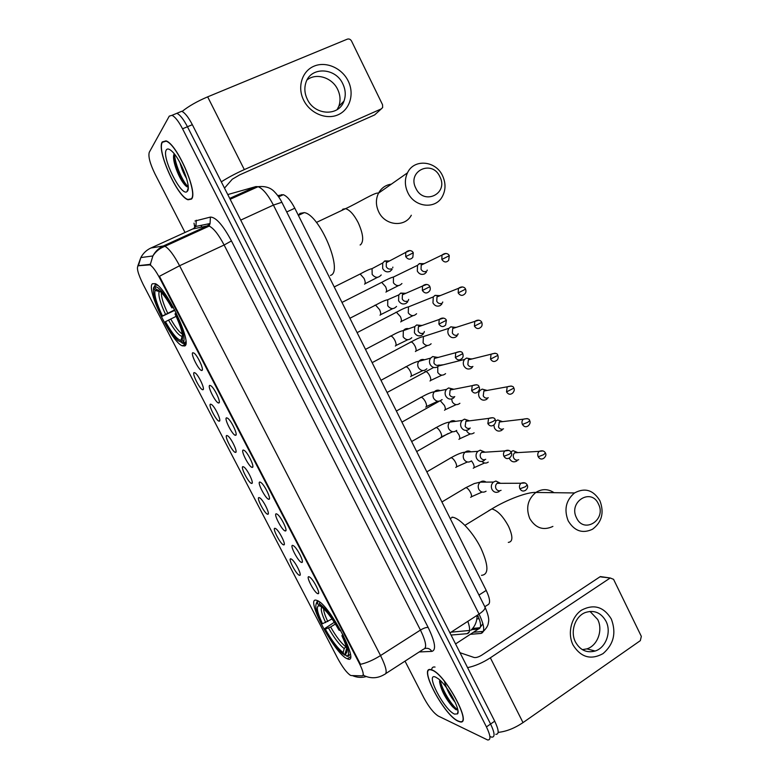 <?xml version="1.0" encoding="UTF-8"?>
<svg xmlns="http://www.w3.org/2000/svg" width="779" height="779" viewBox="0 0 779 779"><rect width="100%" height="100%" fill="white"/><g stroke="black" fill="none" stroke-linecap="round" stroke-linejoin="round"><path stroke-width="1.17" d="M184.701 345.973C192.705 343.714 166.57 287.909 155.323 283.673L152.392 283.76C145.877 288.999 171.38 341.777 182.198 345.808L184.701 345.973M347.054 658.654L347.337 658.771C361.398 665.841 329.653 604.368 317.18 600.531L316.8 600.395C303.878 595.322 334.308 653.766 347.054 658.654M309.029 576.772L309.808 577.181C313.645 579.673 320.831 593.987 318.114 593.715L317.793 593.676C314.365 592.946 305.28 575.447 309.029 576.772M292.748 545.397L293.625 545.836C297.481 548.367 304.56 562.75 301.814 562.438L301.58 562.409C298.308 562.01 289.165 544.394 292.748 545.397M276.37 513.819L277.324 514.276C281.2 516.847 288.181 531.307 285.396 530.957L285.25 530.947C282.144 530.869 272.942 513.147 276.37 513.819M259.874 482.026L260.916 482.503C264.802 485.113 271.686 499.66 268.882 499.271L268.823 499.271C265.873 499.524 256.603 481.685 259.874 482.026M243.272 450.028L244.392 450.496C248.258 453.135 255.054 467.712 252.279 467.381L252.26 467.381C249.426 467.858 240.175 450.009 243.272 450.028M226.562 417.807L227.75 418.274C231.548 420.894 238.218 435.334 235.628 435.286L235.531 435.295C232.726 435.743 223.67 418.099 226.562 417.807M209.736 385.371L210.992 385.829C214.722 388.429 221.285 402.743 218.86 402.967L218.685 402.986C215.919 403.425 207.039 385.975 209.736 385.371M192.793 352.721L194.107 353.15C197.778 355.74 204.234 369.937 201.985 370.434L201.742 370.483C199.005 370.892 190.3 353.637 192.793 352.721M290.898 558.855L291.648 559.234C295.29 561.601 302.301 575.632 299.711 575.34L299.457 575.311C296.302 574.785 287.441 557.745 290.898 558.855M275.026 528.308L275.863 528.717C279.515 531.112 286.429 545.212 283.809 544.881L283.634 544.872C280.635 544.657 271.715 527.51 275.026 528.308M259.056 497.567L259.962 497.995C263.633 500.43 270.459 514.607 267.81 514.237L267.713 514.237C264.87 514.335 255.892 497.07 259.056 497.567M242.98 466.631L243.963 467.059C247.634 469.533 254.382 483.808 251.714 483.408L251.695 483.408C248.998 483.817 239.961 466.446 242.98 466.631M226.796 435.49L227.848 435.919C231.47 438.382 238.111 452.57 235.57 452.375L235.511 452.385C232.863 452.833 223.963 435.607 226.796 435.49M210.505 404.145L211.615 404.564C215.189 407.018 221.713 421.079 219.337 421.147L219.211 421.157C216.591 421.595 207.866 404.554 210.505 404.145M194.107 372.596L195.276 373.005C198.791 375.439 205.218 389.383 202.998 389.704L202.813 389.743C200.222 390.152 191.653 373.307 194.107 372.596M351.261 675.559L350.443 675.325C346.752 672.852 342.517 667.233 337.726 658.459L143.268 284.666C137.961 273.789 136.286 267.479 138.263 265.756L149.938 264.86C152.616 266.486 155.878 270.907 159.724 278.122L359.265 663.182C363.189 671.109 364.173 675.335 362.216 675.851L351.261 675.559M194.029 223.154L194.75 227.215M277.762 195.597L283.283 194.701C286.954 196.045 290.791 200.554 294.803 208.217L486.213 590.414C490.205 598.983 490.634 603.842 487.527 604.971L484.811 606.724M458.14 721.198L459.707 721.763C473.262 726.174 445.364 674.02 431.965 669.95L431.069 669.667C417.846 665.636 443.952 715.239 458.14 721.198M191.439 199.103C198.489 193.221 177.154 143.92 166.005 140.872L162.246 141.944C156.336 150.24 177.349 196.931 188.051 199.775L191.439 199.103M490.536 736.72L491.734 737.148C495.171 737.255 494.782 732.883 490.585 724.032L187.457 126.743C183.552 119.284 180.027 114.805 176.872 113.296L173.892 114.532M138.535 265.629L150.347 264.344L152.869 255.96C155.284 251.442 158.78 248.121 163.337 245.979L164.953 246.3C169.053 248.628 173.931 255.103 179.589 265.746L159.442 276.292L360.482 664.312C366.695 662.948 373.375 660.027 380.541 655.558C386.326 667.36 387.63 673.64 384.475 674.419C377.62 678.548 370.59 678.84 363.394 675.296M405.022 661.137L423.893 697.896C428.888 707.069 433.699 713.126 438.314 716.067L487.654 739.982C491.062 740.118 490.653 735.756 486.437 726.895L182.549 128.798C178.644 121.339 175.119 116.84 171.984 115.321L169.277 116.129L149.276 152.265C148.088 156.394 149.996 163.619 154.992 173.941L185.022 232.463M186.532 235.394L186.96 236.241M435.033 667.067C433.056 666.649 431.917 667.515 431.624 669.658M495.795 734.315C499.261 734.402 498.901 730.02 494.714 721.179L192.345 124.689C188.45 117.24 184.915 112.77 181.741 111.28L176.872 113.296C180.027 114.805 183.552 119.284 187.457 126.743L490.585 724.032C494.782 732.883 495.171 737.255 491.734 737.148M477.079 616.218L477.43 615.128M432.102 670.222L431.206 669.93C418.128 665.948 443.972 715.054 458.003 720.935L459.552 721.49C472.97 725.853 445.364 674.254 432.102 670.222M455.228 702.376C450.827 697.195 447.448 691.002 445.062 683.777M444.975 683.456L444.497 681.255M454.517 714.1L457.536 713.876C461.09 710.263 447.302 685.189 438.197 678.694L435.627 677.117C424.565 672.034 443.874 709.737 454.517 714.1M439.775 680.028L439.57 681.752C441.07 690.058 445.364 698.354 452.463 706.641L455.705 709.494L457.818 710.059M460.769 652.977L459.883 652.461M457.76 709.727C452.794 707.04 441.966 690.126 440.281 680.495M456.328 709.825L453.544 707.215C446.932 699.503 442.268 690.866 439.57 681.304M611.301 618.984C616.501 632.801 613.735 644.35 603.014 653.639C590.842 660.241 580.871 657.379 573.081 645.061C567.2 633.385 571.26 616.919 581.611 610.113C593.851 603.774 603.744 606.724 611.301 618.984M575.467 642.032C580.17 650.222 586.723 653.221 595.127 651.03C605.916 647.787 611.632 631.954 605.994 621.223C601.018 612.576 594.095 609.694 585.224 612.567C575.097 616.413 569.994 631.662 575.467 642.032M589.985 611.408L597.668 619.461C603.238 630.055 597.571 645.674 586.899 648.868L582.361 649.657M498.151 732.377C506.223 731.559 514.51 728.297 523.011 722.61L640.328 640.65L641.331 636.365L613.57 579.333L610.249 577.999L600.034 576.772L481.938 655.042C478.686 657.028 476.086 657.846 474.129 657.495L460.009 652.714M467.575 667.642C475.093 666.055 482.678 662.773 490.351 657.807L609.899 578.193M600.034 576.772L603.209 577.229M162.392 142.245C156.54 150.435 177.339 196.659 187.934 199.473L191.293 198.811C198.265 192.978 177.154 144.203 166.112 141.184L162.392 142.245M186.609 178.547C183.825 174.145 181.604 168.829 179.939 162.597M187.398 191.186C191.537 187.379 180.796 159.276 172.023 151.369C169.286 148.789 167.388 148.312 166.326 149.938C161.253 156.822 181.419 197.253 187.028 191.566L187.398 191.186M174.175 153.745L173.746 154.982C172.315 160.825 178.333 176.726 183.532 183.318C185.519 185.928 187.067 187.174 188.187 187.067M188.187 186.756C183.25 182.763 174.886 164.457 174.545 154.213M186.756 186.629L184.847 184.35C179.043 175.859 175.314 166.17 173.688 155.284M598.428 503.955C591.193 487.45 568.095 501.861 576.518 517.85C583.968 534.404 606.802 519.69 598.428 503.955M568.193 520.839C563.83 509.544 565.944 500.254 574.522 492.951C584.893 487.401 593.364 490.001 599.918 500.751C604.358 512.592 601.914 522.076 592.576 529.204C582.565 533.917 574.435 531.132 568.193 520.839M317.501 603.209L318.825 605.76C316.021 606.598 317.248 612.586 322.487 623.736L321.63 623.404C316.342 612.323 314.658 605.682 316.586 603.452L317.501 603.209L317.988 601.456L317.004 601.719L316.128 603.968M343.607 635.868L342.848 636.131C348.953 649.277 350.151 655.908 346.451 656.006L348.077 656.444L350.355 654.126M319.828 602.186L319.371 603.832C325.145 607.708 332 616.588 339.926 630.493L340.657 630.24M339.926 630.493L338.992 630.133C333.237 619.957 327.852 612.576 322.818 607.961L320.695 606.403L319.371 603.832M346.451 656.006L345.136 653.464L346.246 653.24C347.94 651.351 346.489 645.528 341.903 635.752L342.848 636.131M322.487 623.736L332.068 618.964M320.627 606.266L318.825 605.76M346.674 648.469L345.136 653.464M341.903 635.752L342.916 634.486M481.471 575.33C488.881 574.668 488.696 565.632 480.935 548.202C473.194 532.515 459.805 518.093 452.521 517.227L451.995 517.168M346.178 655.47L342.633 653.737C336.879 648.488 330.812 640.163 324.415 628.77L334.298 622.294M324.415 628.77L325.281 629.111C331.893 640.776 337.852 648.595 343.14 652.588L344.445 655.11M335.389 624.008L330.617 626.968L325.281 629.111M343.14 652.588L344.23 648.586L346.139 646.327M439.882 176.745C432.16 159.179 406.794 171.049 415.83 188.236C423.786 205.88 448.86 193.669 439.882 176.745M407.787 192.53C404.671 185.704 404.574 179.131 407.495 172.831C413.951 158.497 435.938 160.61 442.618 175.888C445.87 183.133 445.792 189.988 442.375 196.454C435.558 209.707 414.486 207.487 407.787 192.53M330.432 275.474L330.9 275.24C343.296 270.829 319.76 214.751 304.297 212.618L299.944 213.397L298.445 215.355M174.866 310.295L161.983 316.391C155.264 302.301 152.48 292.719 153.619 287.646L154.982 285.533M156.345 284.286L155.206 284.822L154.651 286.565C158.478 286.409 164.408 293.371 172.432 307.442L173.152 307.053M157.709 285.338L155.206 284.822M176.268 313.09L175.557 313.47C182.529 328.339 185.207 337.95 183.581 342.283L185.344 342.887L185.879 341.231M185.344 342.887L185.908 342.614M153.619 287.646L155.031 290.372C154.057 294.929 156.54 303.469 162.47 315.982L161.983 316.391M172.432 307.442L171.896 307.9C167.787 300.528 164.009 295.134 160.562 291.726L156.073 289.301L154.651 286.565M183.581 342.283L182.169 339.576C183.532 335.593 181.147 327.044 175.012 313.908L175.557 313.47M162.47 315.982L174.662 309.886M160.805 291.959L155.031 290.372M173.318 307.354L171.896 307.9M156.073 289.301L158.935 290.324M182.549 338.368L182.169 339.576M185.908 342.799L184.146 343.666L177.865 340.511C173.921 336.655 169.618 330.52 164.953 322.117L165.45 321.708C172.159 333.509 177.339 339.732 180.991 340.365L182.393 343.062M182.033 343.062L184.146 343.666M176.161 316.332L165.45 321.708M180.991 340.365L182.481 335.106M517.831 452.609L513.157 450.681L510.858 451.791M509.281 458.091L509.602 458.88C511.365 461.743 513.653 462.522 516.477 461.217L516.974 460.886M513.157 450.681L516.282 452.054L514.685 452.794C513.205 454.245 512.884 455.978 513.702 458.003C514.977 460.087 516.643 460.652 518.687 459.707M502.552 421.634L497.713 419.978L495.619 421.118M493.847 424.974L494.47 428.09C496.233 430.972 498.55 431.78 501.403 430.505L502.212 429.901M497.713 419.978L500.858 421.176L499.32 422.014L498.511 427.067C499.797 429.161 501.472 429.745 503.536 428.82M487.148 390.445L482.172 389.111L480.127 390.386C478.472 392.353 478.179 394.593 479.241 397.095C481.013 400.007 483.35 400.834 486.223 399.588L487.284 398.77M482.172 389.111L485.346 390.123L483.866 391.039L483.223 395.917C484.509 398.03 486.193 398.634 488.287 397.728M471.597 359.061L466.533 358.058L464.596 359.44C463.115 361.378 462.882 363.53 463.904 365.906C465.696 368.837 468.043 369.694 470.944 368.477L472.24 367.435M472.249 358.895L469.727 358.876L468.335 359.869L467.828 364.572C469.124 366.705 470.828 367.318 472.931 366.442M455.91 327.462L450.807 326.82L448.986 328.28C447.662 330.179 447.487 332.263 448.48 334.512C450.281 337.463 452.648 338.349 455.579 337.161L457.078 335.895M456.494 327.277L454.021 327.433L452.706 328.495L452.336 333.022C453.641 335.165 455.355 335.807 457.487 334.951M457.77 334.775L458.13 333.714M440.077 295.679L435.052 295.358L433.29 296.916L432.949 302.924C434.77 305.894 437.146 306.799 440.106 305.641L441.8 304.161M440.602 295.465L438.265 295.777L437 296.906L436.746 301.269C438.061 303.43 439.794 304.092 441.936 303.245M442.472 302.895L442.735 301.979M424.117 263.701L419.453 263.565L417.515 265.347L417.32 271.121C419.151 274.111 421.546 275.045 424.526 273.916L426.405 272.222M424.574 263.477L422.588 263.828L421.196 265.113L421.049 269.31C422.374 271.482 424.117 272.163 426.279 271.345M427.058 270.8L427.223 270.05M500.556 483.321L495.882 481.033L493.428 482.065C491.296 484.08 490.799 486.524 491.958 489.397C493.74 492.27 496.057 493.029 498.93 491.685L499.125 491.559M495.882 481.033L498.852 482.581L497.08 483.331C495.522 484.801 495.171 486.573 496.009 488.657C497.294 490.741 498.979 491.296 501.063 490.322M485.122 452.19L480.224 450.174L477.858 451.362C475.93 453.388 475.531 455.754 476.651 458.461C478.442 461.353 480.779 462.142 483.671 460.827L484.411 460.292M480.224 450.174L483.233 451.557L481.519 452.414C480.117 453.884 479.825 455.598 480.633 457.575C481.938 459.668 483.632 460.243 485.726 459.289M469.552 420.835L464.479 419.151L462.21 420.475C460.477 422.481 460.155 424.759 461.236 427.32C463.038 430.242 465.404 431.05 468.315 429.765L469.328 428.995M464.479 419.151L467.507 420.348L465.871 421.303L465.16 426.279C466.475 428.392 468.179 428.986 470.302 428.051M453.836 389.266L448.626 387.942L446.474 389.393C444.936 391.37 444.682 393.57 445.734 395.985C447.545 398.916 449.921 399.763 452.862 398.497L454.128 397.485M448.626 387.942L451.693 388.945L450.135 389.997L449.59 394.787C450.905 396.92 452.628 397.524 454.77 396.608M437.964 357.493L432.686 356.548L430.66 358.106C429.297 360.044 429.112 362.157 430.115 364.436C431.946 367.396 434.341 368.263 437.311 367.036L438.811 365.779M438.48 357.347L435.773 357.357L434.312 358.476L433.913 363.082C435.237 365.234 436.98 365.857 439.132 364.971M421.945 325.505L416.648 324.97L414.769 326.605L414.399 332.682C416.239 335.671 418.664 336.557 421.653 335.359L423.367 333.87M422.393 325.349L419.764 325.573L418.401 326.752L418.138 331.172C419.472 333.334 421.225 333.987 423.396 333.11M424.01 332.701L424.351 331.484M405.781 293.332L400.757 293.079L398.79 294.9L398.585 300.723C400.435 303.732 402.879 304.647 405.898 303.479L407.797 301.755M406.161 293.167L403.824 293.498L402.402 294.803L402.256 299.048C403.6 301.23 405.362 301.901 407.553 301.045M408.43 300.412L408.654 299.389M389.471 260.975L384.855 260.916L382.723 262.971L382.664 268.551C384.524 271.589 386.988 272.533 390.036 271.394L392.11 269.437M389.792 260.809L387.854 261.169L386.316 262.65L386.267 266.71C387.621 268.911 389.403 269.602 391.613 268.774M392.713 267.918L392.85 267.109M348.223 81.055C354.62 93.938 349.927 109.693 338.037 114.805C326.255 120.112 310.042 113.315 303.635 100.15C297.042 87.053 302.038 71.035 314.112 66.137C326.089 61.035 342 68.104 348.223 81.055M307.277 99.206C314.638 115.613 338.962 116.636 343.987 101.066C345.973 95.486 345.594 89.78 342.867 83.957C335.564 67.247 310.276 66.351 305.787 82.983C304.18 88.339 304.677 93.743 307.277 99.206M307.062 79.935C316.235 72.486 332.234 77.569 337.687 89.468C340.374 95.204 340.744 100.832 338.787 106.343L337.151 109.605M221.314 181.838C227.926 177.602 235.589 173.513 244.314 169.598L381.301 108.894L382.655 107.521L382.538 104.717L351.543 41.044C350.482 39.281 349.08 38.648 347.327 39.154L207.662 96.849L244.314 169.598M182.12 111.446C188.576 106.226 197.087 101.367 207.662 96.849M375.809 113.861L374.621 114.932L239.62 174.905L232.278 179.219L224.498 188.119M451.051 635.051L467.03 633.687C470.156 633.113 470.438 628.994 467.858 621.321M359.265 663.182L359.791 662.841M363.063 675.305L363.608 674.955M159.724 278.122L160.318 277.84M148.955 264.617L149.821 264.217M469.221 631.993L467.03 633.687M478.958 595.059L486.213 590.414M286.721 211.966L294.803 208.217M278.239 196.259L281.764 194.643M199.073 230.711L200.028 229.435L203.192 228.822M201.157 227.108L201.644 225.248M191.42 233.164L191.468 234.187M366.237 676.552C361.524 677.896 356.909 677.574 352.4 675.588M194.984 221.022L210.418 217.078C215.919 217.166 222.93 225.112 231.451 240.925L224.128 245.015L179.589 265.746L380.541 655.558L420.456 630.065L224.128 245.015C218.578 234.518 213.592 228.208 209.181 226.095L207.409 225.861L192.627 229.007M138.409 265.688L140.833 257.576C143.161 253.243 146.52 250.049 150.912 248.004L163.337 245.979L207.409 225.861L210.057 223.524L210.418 217.078M150.23 248.326L193.367 228.666L195.918 226.416L196.269 220.243M155.128 252.464L155.615 252.396M231.451 240.925L428.177 627.485C435.188 642.139 436.406 650.114 431.839 651.39L419.219 651.955M486.437 726.895L494.714 721.179M182.549 128.798L192.345 124.689M385.917 673.484L423.542 649.16C427.096 648.109 426.064 641.74 420.456 630.065C423.776 628.078 426.347 627.222 428.177 627.485M431.839 651.39C430.115 648.761 427.807 647.807 424.915 648.508M155.956 251.461L157.115 250.935M470.292 634.32L480.974 633.434C485.161 632.207 484.519 625.761 479.056 614.076L273.41 205.081C267.986 194.74 262.874 188.606 258.083 186.687L255.921 186.58L227.77 194.565M484.859 606.822L485.064 607.231C485.298 608.944 483.301 611.223 479.056 614.076L449.96 632.899M255.921 186.58L229.708 198.392M281.862 202.287L273.41 205.081L240.721 220.116M483.457 631.243L480.974 633.434M471.509 629.666L478.433 629.013C481.558 628.166 481.276 623.502 477.585 615.02M480.458 626.988L478.433 629.013L455.559 643.941M479.104 618.672L476.855 618.945M490.351 657.807L523.011 722.61M554.044 492.688C548.017 488.735 541.95 488.657 535.845 492.455C527.685 499.29 525.659 507.996 529.769 518.571C535.67 528.211 543.372 530.82 552.895 526.419M488.647 510.732L491.802 508.94C497.421 510.372 503.01 516.165 508.551 526.341C513.059 536.497 512.971 541.843 508.307 542.398M321.785 607.123C320.451 609.061 321.756 614.222 325.7 622.606M346.236 649.452L346.84 649.394M323.587 608.662C323.665 611.505 325.077 615.809 327.813 621.574M328.495 627.991C334.308 638.186 339.556 645.051 344.23 648.586M330.617 626.968C336.168 636.677 341.192 643.22 345.672 646.619M341.874 210.398L342.926 209.152L345.535 208.665C349.742 209.892 353.968 214.566 358.213 222.677C363.218 233.924 364.007 241.286 360.57 244.742L360.093 244.976M391.486 184.126C385.644 184.944 381.282 188.021 378.428 193.338C375.663 199.258 375.741 205.403 378.682 211.771C384.962 225.715 404.856 227.682 411.322 215.238M159.062 291.813C158.234 295.884 160.396 303.382 165.537 314.327M161.38 292.553C161.156 296.896 163.259 303.791 167.709 313.226M168.517 320.072C174.399 330.345 178.966 335.798 182.218 336.421M170.689 318.971C175.226 326.966 179.102 332.01 182.325 334.094M543.109 450.934L539.234 451.353C542.135 450.262 544.209 450.807 545.446 452.998L543.606 454.683L538.221 456.796C539.73 459.152 541.59 459.649 543.81 458.266C545.855 456.436 546.4 454.683 545.446 452.998L545.397 452.911M471.538 460.905L473.311 463.739C474.45 466.446 474.43 467.945 473.243 468.228M514.685 452.794L539.234 451.353C537.705 452.862 537.364 454.673 538.221 456.796M481.948 461.441C483.925 463.378 486.038 463.593 488.258 462.103M527.227 418.576L523.264 419.19C527.305 418.265 529.447 418.761 529.691 420.67L527.802 422.267L522.427 424.458C524.043 426.931 525.991 427.389 528.259 425.831C530.1 423.951 530.577 422.237 529.691 420.67L529.652 420.592M466.436 430.378L466.884 431.371C468.968 434.215 471.383 434.682 474.129 432.793M456.182 430.836L458.919 434.682C460.068 437.418 460.068 438.957 458.919 439.327M499.32 422.014L523.264 419.19C521.881 420.689 521.599 422.452 522.427 424.458M511.219 386.004L507.197 386.812C511.306 385.644 513.517 386.082 513.828 388.127L506.535 391.905C508.259 394.495 510.274 394.914 512.592 393.171C514.315 391.185 514.724 389.5 513.828 388.127L513.789 388.059M451.606 398.994L452.365 402.022C454.595 404.992 457.107 405.421 459.902 403.298M440.359 400.805L444.429 405.45C445.588 408.206 445.617 409.803 444.497 410.241M483.866 391.039L507.197 386.812L506.535 391.905M495.084 353.199L491.043 354.211C495.162 352.819 497.43 353.199 497.849 355.36L490.527 359.129C492.357 361.826 494.451 362.216 496.798 360.297C498.141 359.323 498.492 357.678 497.849 355.36L497.83 355.312M424.896 371.641L425.646 371.427C427.096 371.826 428.499 373.355 429.852 376.033C431.03 378.818 431.069 380.473 429.998 380.989M443.436 364.757L439.2 365.234M437.779 366.743L437.769 372.498C440.135 375.585 442.735 375.965 445.569 373.628M468.335 359.869L491.043 354.211L490.527 359.129M474.411 326.138C476.358 328.933 478.52 329.293 480.886 327.19C482.133 326.158 482.425 324.551 481.773 322.37L474.411 326.138L474.791 321.396L452.706 328.495M410.387 342.088L411.098 341.923C412.5 342.312 413.863 343.812 415.188 346.431C416.376 349.255 416.444 350.959 415.402 351.553M428.392 334.96L423.406 336.577L423.075 342.779C425.577 346.003 428.265 346.334 431.128 343.773M478.822 320.169L474.791 321.396C478.764 318.718 481.471 321.152 481.773 322.37M462.424 286.925L458.442 288.357C462.414 285.435 465.219 287.831 465.579 289.155L458.179 292.914C460.253 295.816 462.473 296.137 464.859 293.868C465.998 292.777 466.241 291.21 465.579 289.155L465.569 289.136M395.79 312.35L396.443 312.233L400.425 316.654C401.633 319.507 401.73 321.269 400.718 321.941M413.201 304.988L408.459 306.897L408.284 312.885C410.942 316.225 413.707 316.508 416.58 313.733M437 296.906L458.442 288.357L458.179 292.914M441.849 259.465C444.03 262.474 446.309 262.757 448.694 260.313L449.279 255.707L441.849 259.465L441.985 255.074L421.196 265.113M380.707 282.855L381.71 282.358L385.586 286.701C386.803 289.574 386.92 291.395 385.946 292.144M397.894 274.88L393.444 277.042L393.414 282.806C396.209 286.263 399.052 286.497 401.925 283.517M445.89 253.448L441.985 255.074C445.958 251.938 448.86 254.275 449.279 255.716M525.095 482.961L521.034 483.243C523.858 482.172 525.922 482.737 527.227 484.947L525.319 486.768L519.934 488.813C521.424 491.15 523.284 491.646 525.523 490.312C527.568 488.618 528.133 486.826 527.227 484.947L527.169 484.84M465.063 488.053L465.949 487.625C467.575 488.102 469.153 489.835 470.682 492.795C471.86 495.58 471.84 497.08 470.623 497.304M486.047 482.104C484.1 480.77 482.172 480.779 480.244 482.143C478.15 484.11 477.663 486.495 478.803 489.29L478.958 489.592C480.935 492.338 483.301 492.883 486.067 491.218M497.08 483.331L521.034 483.243C519.427 484.781 519.057 486.641 519.934 488.813M509.038 450.447L504.86 450.934C507.704 449.649 509.846 450.155 511.277 452.463L509.32 454.186L503.945 456.319C505.552 458.773 507.499 459.24 509.797 457.711C511.686 455.871 512.173 454.118 511.277 452.463L511.228 452.375M450.272 458.052L451.129 457.692C452.716 458.159 454.254 459.853 455.744 462.755C456.932 465.569 456.942 467.127 455.764 467.429M470.896 451.82C468.841 450.583 466.894 450.71 465.024 452.209C463.135 454.186 462.736 456.484 463.836 459.133L463.992 459.435C466.115 462.327 468.588 462.814 471.431 460.915M481.519 452.414L504.86 450.934C503.4 452.463 503.098 454.264 503.945 456.319M492.854 417.7L488.579 418.411C492.571 417.223 494.792 417.68 495.22 419.764L493.204 421.39L487.849 423.61C489.572 426.181 491.607 426.6 493.954 424.876C495.668 422.997 496.087 421.293 495.22 419.764L495.181 419.686M435.383 427.866L436.221 427.564C437.759 428.031 439.259 429.687 440.71 432.53C441.917 435.373 441.946 436.99 440.807 437.37M455.588 421.342C453.456 420.232 451.499 420.485 449.717 422.101C448.022 424.058 447.711 426.279 448.772 428.771L448.928 429.083C451.207 432.111 453.787 432.549 456.689 430.397M465.871 421.303L488.579 418.411L487.849 423.61M476.534 384.729L472.21 385.663C476.29 384.251 478.569 384.641 479.056 386.832L471.646 390.668C473.486 393.356 475.599 393.736 477.985 391.818C479.543 389.841 479.893 388.185 479.056 386.832L479.017 386.774M420.407 397.485L421.215 397.241C422.705 397.699 424.166 399.325 425.577 402.11C426.804 404.983 426.863 406.657 425.753 407.115M440.125 390.659C437.944 389.714 436.016 390.104 434.341 391.808C432.832 393.736 432.588 395.878 433.611 398.235L433.776 398.536C436.201 401.711 438.889 402.091 441.829 399.695M450.135 389.997L472.21 385.663L471.646 390.668M460.087 351.533L455.744 352.692C459.844 351.027 462.19 351.348 462.775 353.676L455.335 357.503C457.292 360.307 459.483 360.648 461.889 358.525C463.135 357.512 463.427 355.896 462.775 353.676L462.745 353.637M405.343 366.919L406.102 366.734C407.553 367.172 408.975 368.769 410.358 371.495C411.594 374.397 411.672 376.13 410.601 376.676M424.506 359.781C422.306 359.041 420.426 359.557 418.888 361.32C417.544 363.209 417.369 365.263 418.352 367.493L418.518 367.805C421.108 371.106 423.883 371.437 426.853 368.788M434.312 358.476L455.744 352.692L455.335 357.503M443.494 318.105L439.181 319.487C443.076 316.576 445.987 318.884 446.377 320.296L438.898 324.113C440.992 327.014 443.241 327.316 445.666 325.018L446.367 320.266M390.191 336.158L390.902 336.022C392.304 336.46 393.687 338.008 395.031 340.686C396.287 343.627 396.394 345.409 395.362 346.042M408.732 328.738C406.541 328.202 404.749 328.835 403.356 330.627L403.162 336.869C405.917 340.306 408.78 340.579 411.77 337.697M418.401 326.752L439.181 319.487L438.898 324.113M422.364 290.489C424.574 293.498 426.892 293.761 429.317 291.278C430.359 290.178 430.544 288.649 429.881 286.682L422.364 290.489L422.51 286.059L402.402 294.803M374.942 305.193L375.595 305.105L379.616 309.682C380.882 312.652 381.019 314.492 380.025 315.213M392.811 297.52L387.747 299.74L387.718 305.738C390.62 309.302 393.57 309.526 396.56 306.41M426.765 284.442L422.51 286.059C426.386 282.904 429.404 285.143 429.881 286.682M405.703 256.632C408.04 259.748 410.416 259.972 412.831 257.313L413.26 252.834L405.703 256.632L405.752 252.377L386.316 262.65M359.158 274.51L360.18 273.994L364.095 278.483C365.38 281.482 365.546 283.381 364.591 284.189M376.744 266.145L372.06 268.638L372.167 274.403C375.225 278.093 378.253 278.269 381.233 274.929M409.89 250.556L405.752 252.377C409.579 249.007 412.714 251.169 413.26 252.834M374.621 114.932L381.301 108.894M350.472 656.785L347.337 658.771M318.65 592.731L318.114 593.715M302.359 561.435L301.814 562.438M285.961 529.944L285.396 530.957M269.466 498.248L268.882 499.271M300.197 574.425L299.711 575.34M284.316 543.966L283.809 544.881M268.336 513.312L267.81 514.237M252.25 482.474L251.714 483.408M149.938 264.86L150.639 264.539M477.069 615.361C477.079 621.506 474.995 626.501 470.808 630.347M469.581 630.464L451.06 632.178M278.639 196.834L283.283 194.701M203.387 388.809L202.813 389.743M219.785 420.222L219.211 421.157M236.066 451.45L235.511 452.385M202.384 369.46L201.742 370.483M219.318 401.964L218.685 402.986M236.144 434.263L235.531 435.295M252.863 466.358L252.26 467.381M185.762 344.055L182.198 345.808M137.825 265.941L140.833 257.576L152.869 255.96C155.732 251.451 159.753 248.228 164.953 246.3L209.181 226.095L210.057 223.524L195.918 226.416L195.548 225.374M171.984 115.321L176.872 113.296M473.447 632.266L483.321 631.399C488.745 625.907 488.102 623.56 488.54 621.876C489.231 619.071 488.073 614.183 485.064 607.231L281.794 202.15C281.453 201.333 278.541 195.909 274.588 191.936C270.78 187.681 265.288 185.938 258.083 186.687L230.156 199.288M472.619 628.439L479.893 627.738L482.912 623.755M457.964 711.198L457.536 713.876M452.463 706.641L453.544 707.215M595.127 651.03L586.899 648.868M600.375 576.577L610.249 577.999M188.206 188.002L187.028 191.566M183.532 183.318L184.847 184.35M464.956 525.338L491.802 508.94C506.408 499.884 527.393 491.861 535.845 492.455L574.522 492.951M316.586 603.452L317.004 601.719M346.928 650.183L346.246 653.24M452.521 517.227L450.252 518.6M316.43 222.424L345.535 208.665C357.775 203.134 376.228 191.42 378.409 193.231L407.495 172.831M304.297 212.618L298.396 215.384M484.567 462.999L474.012 467.702M416.677 451.567L448.11 433.552M470.399 433.903L459.62 438.801M442.141 399.637L441.605 399.919M478.968 390.6L480.127 390.386M401.925 422.121L439.405 401.146M456.163 404.632L445.15 409.735M433.679 367.454L387.085 392.48M438.655 365.964L464.596 359.44M441.849 375.166L430.592 380.493M469.727 358.876L466.533 358.058M448.986 328.28L423.406 336.577C420.991 336.947 416.892 338.729 411.098 341.923L372.148 362.654M427.467 345.506L415.937 351.076M454.021 327.433L450.807 326.82M433.29 296.916L408.459 306.897C406.219 307.286 402.217 309.068 396.443 312.233L357.113 332.633M438.226 295.806L434.994 295.387M413.006 315.661L401.204 321.484M417.515 265.347L393.444 277.042C391.253 277.49 387.338 279.262 381.71 282.358L341.991 302.427M422.335 263.974L419.092 263.76M398.468 285.611L386.374 291.726M482.094 492.055L471.441 496.749M441.917 501.968L465.949 487.625L474.265 483.564L480.244 482.143L493.428 482.065M467.39 461.986L456.513 466.874M426.834 471.85L451.129 457.692C457.234 454.235 461.859 452.414 465.024 452.209L477.858 451.362M452.618 431.722L441.498 436.824M411.653 441.537L436.221 427.564C442.306 424.146 446.805 422.325 449.717 422.101L462.21 420.475M437.769 401.253L426.395 406.58M396.375 411.02L421.215 397.241C427.281 393.862 431.654 392.041 434.341 391.808L446.474 389.393M422.841 370.59L411.185 376.16M380.989 380.298L406.102 366.734C412.149 363.374 416.414 361.573 418.888 361.32L430.66 358.106M435.773 357.357L432.686 356.548M407.826 339.712L395.888 345.545M365.507 349.382L390.902 336.022C396.92 332.691 401.068 330.89 403.356 330.627L414.769 326.605M419.764 325.573L416.648 324.97M392.743 308.63L380.493 314.745M349.917 318.26L375.595 305.105C381.476 301.853 385.527 300.061 387.747 299.74L398.79 294.9M403.658 293.586L400.533 293.196M377.572 277.324L365 283.76M334.23 286.935L360.18 273.994C365.994 270.79 369.947 269.008 372.06 268.638L382.723 262.971M387.465 261.393L384.329 261.228M343.987 101.066L338.787 106.343"/></g></svg>

